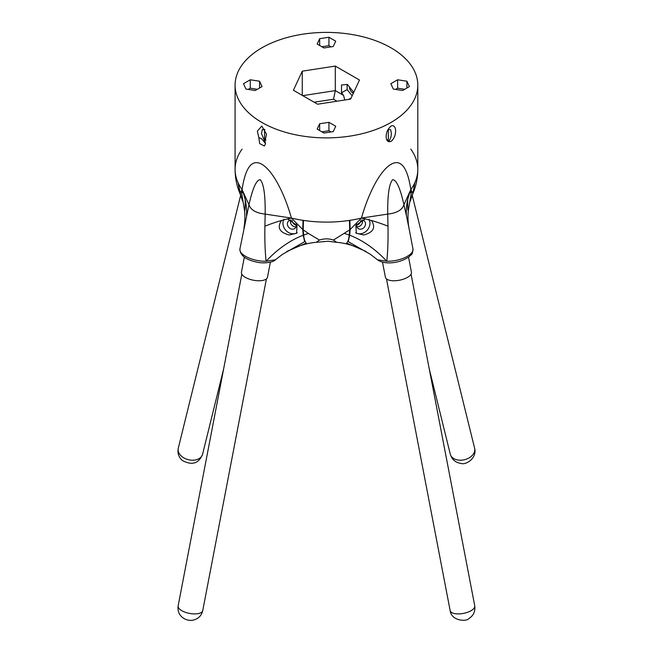 <?xml version="1.0" encoding="UTF-8"?>
<svg xmlns="http://www.w3.org/2000/svg" width="653" height="653" viewBox="0 0 653 653"><rect width="100%" height="100%" fill="white"/><g stroke="black" fill="none" stroke-linecap="round" stroke-linejoin="round"><path stroke-width="0.98" d="M265.216 142.011A11.787 8.252 -166.1 0 1 264.555 141.766A11.787 8.252 13.9 0 0 265.216 142.011M264.555 139.554L266 140.028M270.383 262.171L267.493 277.247A13.264 5.575 -169.1 0 1 253.413 280.219A13.264 5.575 -169.1 0 1 241.447 272.244L244.336 257.168M408.549 257.168L411.447 272.244A13.264 5.575 169.1 0 1 399.473 280.219A13.264 5.575 169.1 0 1 385.401 277.247L382.503 262.171M386.894 140.028L388.331 139.554M410.827 149.145A91.355 52.746 180 0 1 414.753 155.838M314.142 102.219L333.536 99.223L335.299 90.612L302.755 95.648M344.792 100.007L343.551 95.379L335.299 90.612L335.299 66.067L359.476 80.033L350.628 99.101L317.595 104.211L293.409 90.253L302.266 71.177L335.299 66.067M333.536 99.223L336.989 101.215M302.266 71.177L302.266 95.362M343.551 95.379L341.503 92.824L341.503 84.98L347.388 84.449L353.273 91.771L353.273 93.403M341.503 92.824L347.127 89.575L347.127 84.474M348.678 99.403L351.151 97.974M352.147 95.828L347.127 89.575M349.469 87.045A5.012 2.89 -120 0 0 353.273 93.281M258.866 137.807L257.331 131.106L261.845 126.062L266.497 134.224L264.971 141.334L265.485 143.676L264.4 146.003L259.706 143.644L258.866 137.807L259.331 137.767L261.559 138.705L265.477 143.464M391.049 47.849A91.355 52.746 0 0 0 291.483 36.413A91.355 52.746 0 0 0 235.088 85.143A91.355 52.746 0 0 0 326.443 137.889A91.355 52.746 0 0 0 417.806 85.143A91.355 52.746 0 0 0 391.049 47.849M414.867 156.091A91.355 52.746 180 0 1 417.806 169.364A91.355 52.746 180 0 1 410.827 189.574C408.215 172.514 402.958 157.577 391.041 164.287C378.985 171.421 367.672 195.933 361.46 218.078A91.355 52.746 180 0 1 291.434 218.078C285.214 195.916 273.901 171.421 261.845 164.278C249.936 157.577 244.679 172.531 242.059 189.574A91.355 52.746 180 0 1 235.088 169.364A91.355 52.746 180 0 1 238.027 156.091M386.184 136.518C386.201 132.371 387.817 128.886 391.049 126.062C397.008 123.311 397.253 136.746 391.049 141.374C387.809 142.248 386.192 140.632 386.184 136.518M319.652 38.682L328.932 37.245L335.732 41.172L333.242 46.526L323.961 47.963L317.162 44.045L319.652 38.682L319.652 45.481M328.932 37.245L328.932 45.669L331.022 46.869M321.864 46.763L328.932 45.669M255.258 90.506L245.969 89.069L243.487 83.706L250.279 79.78L259.567 81.217L262.057 86.58L255.258 90.506M259.567 81.217L259.567 88.016M250.279 79.78L250.279 88.204L257.347 89.298M248.189 89.412L250.279 88.204M409.407 86.58L402.607 90.506L393.326 89.069L390.837 83.706L397.636 79.78L406.917 81.217L409.407 86.58M406.917 81.217L406.917 88.016M397.636 79.78L397.636 88.204L404.697 89.298M395.547 89.412L397.636 88.204M335.732 126.241L333.242 131.604L323.961 133.041L317.162 129.114L319.652 123.752L328.932 122.315L335.732 126.241M328.932 122.315L328.932 130.739L331.022 131.947M319.652 123.752L319.652 130.551M321.864 131.833L328.932 130.739M388.927 141.791L391.033 136.738L391.384 133.522L390.674 129.727L388.086 129.408M264.808 129.408L262.22 129.727L261.51 133.522L265.477 143.415M365.313 218.918L371.435 220.518C375.989 227.546 373.434 232.37 363.754 234.982L356.285 233.276L355.869 225.309L365.313 218.918A73.675 27.761 26.4 0 0 361.46 218.078L387.727 214.094C396.787 213.09 402.191 209.972 403.929 204.74L410.827 189.574A73.675 62.876 -19.2 0 0 409.382 193.476L411.545 191.37L408.272 210.674M243.504 193.476L245.193 199.581C245.267 209.278 244.973 212.454 244.304 209.099L241.349 191.37L243.504 193.476A73.675 62.876 19.2 0 0 242.059 189.574L248.964 204.74C250.703 209.972 256.098 213.09 265.167 214.094L291.434 218.078A73.675 27.761 -26.4 0 0 287.581 218.918L297.025 225.309L296.601 233.276L289.132 234.982C279.46 232.37 276.905 227.546 281.459 220.51L287.581 218.918M361.46 218.078L350.147 229.513L349.869 220.347A91.355 52.746 180 0 0 361.46 218.078L387.727 214.094C387.482 195.337 389.106 183.877 392.592 179.73C396.395 179.665 400.175 188.007 403.929 204.74L410.827 189.574L412.916 193.28L414.753 182.881A91.355 52.746 180 0 1 410.827 189.574M242.059 189.574L239.969 193.272L238.141 182.881A91.355 52.746 180 0 0 242.059 189.574L248.964 204.74C250.703 209.972 256.098 213.09 265.167 214.094L264.898 226.199C264.661 239.912 265.061 251.593 266.114 261.241A19.157 8.056 -169.1 0 1 239.912 248.94L248.964 204.74C252.719 188.007 256.498 179.673 260.294 179.73C263.788 183.877 265.412 195.337 265.167 214.094L291.434 218.078L302.739 229.513L303.025 220.347A91.355 52.746 180 0 1 291.434 218.078M238.141 155.838A91.355 52.746 180 0 1 242.059 149.145M275.362 259.788L282.431 254.384L304.649 241.651L303.221 235.227A73.675 43.408 129.6 0 0 266.114 261.241L275.362 259.788C273.525 262.514 262.914 263.722 257.004 262.163C245.716 259.804 240.018 255.396 239.912 248.94M281.419 220.543L281.459 220.51A73.675 27.761 -26.4 0 0 264.898 226.199M246.499 215.572A73.675 62.876 19.2 0 0 245.201 199.581M297.205 232.713A9.722 8.318 51 0 1 290.952 233.513A9.722 8.318 51 0 1 283.933 219.22M291.173 220.012A4.865 4.155 -129 0 0 288.789 220.828A4.865 4.155 -129 0 0 287.638 225.416A4.865 4.155 -129 0 0 291.401 229.064A4.865 4.155 -129 0 0 294.911 228.387A4.865 4.155 -129 0 0 296.127 224.036M296.054 226.762A4.865 4.155 51 0 1 294.364 226.656A4.865 4.155 51 0 1 290.618 220.053M239.969 193.272L242.63 201.148M244.614 210.674L244.304 209.099M303.221 235.227L302.747 229.513M304.812 240.794L304.649 241.651M350.147 229.513L349.673 235.227L348.237 241.651L370.504 254.392M348.237 241.651L348.073 240.794M362.276 220.053A4.865 4.155 -51 0 1 358.521 226.656A4.865 4.155 -51 0 1 356.84 226.762M410.255 201.165L412.916 193.272M408.582 209.099C407.921 212.454 407.627 209.278 407.692 199.581A73.675 62.876 -19.2 0 0 406.395 215.572L408.941 227.954C407.496 220.045 408.011 212.47 408.517 209.629M349.673 235.227A73.675 43.408 50.4 0 1 386.78 261.241A19.157 8.056 169.1 0 0 412.974 248.94C412.516 255.862 410.966 254.205 409.374 256.539C398.395 264.334 383.295 264.383 377.524 259.788L386.78 261.241C387.825 251.593 388.233 239.912 387.988 226.199L387.727 214.094C396.787 213.09 402.191 209.972 403.929 204.74L406.395 215.572M356.767 224.036A4.865 4.155 129 0 0 357.983 228.387A4.865 4.155 129 0 0 361.493 229.064A4.865 4.155 129 0 0 365.256 225.416A4.865 4.155 129 0 0 364.105 220.828A4.865 4.155 129 0 0 361.721 220.012M387.988 226.199A73.675 27.761 26.4 0 0 371.435 220.51L371.467 220.543M355.689 232.713A9.722 8.318 129 0 0 361.942 233.513A9.722 8.318 129 0 0 368.961 219.22M407.692 199.581L409.39 193.476M319.464 240.051C324.174 238.492 328.834 238.492 333.438 240.051L336.319 242.067L335.773 242.239L328.165 241.235L317.113 242.239L316.574 242.067L319.464 240.051M303.196 229.856L303.661 235.056A73.675 43.408 129.6 0 1 308.477 233.48L303.196 229.856L303.457 220.412A91.355 52.746 180 0 0 349.428 220.412L349.698 229.856L333.446 240.051M412.508 194.17L412.019 195.786M292.177 220.559A4.865 4.155 -129 0 0 296.152 225.212A4.865 4.155 -129 0 0 296.299 225.252M356.595 225.252A4.865 4.155 129 0 0 356.742 225.212A4.865 4.155 129 0 0 360.717 220.559M319.439 240.051L308.477 233.48M303.661 235.056C304.012 239.12 304.894 241.79 306.306 243.063L286.773 251.478M240.875 195.786L238.027 182.636A91.355 52.746 180 0 1 235.088 169.364L235.088 85.143M412.843 193.712C416.124 185.942 417.773 177.828 417.806 169.364A91.355 52.746 180 0 1 414.867 182.636L412.925 193.353M239.969 193.353L240.377 194.17M366.162 251.495L346.58 243.063C347.992 241.798 348.882 239.129 349.233 235.056A73.675 43.408 50.4 0 0 344.409 233.48M349.233 235.056L349.698 229.856M202.601 454.186A12.521 8.767 -166.1 0 1 194.088 460.136A12.521 8.767 -166.1 0 1 181.583 456.3A12.521 8.767 -166.1 0 1 178.285 448.187C177.314 453.019 178.62 457.092 182.211 460.406C191.974 465.703 198.773 463.63 202.601 454.186L223.628 368.969M202.74 610.588A12.521 5.265 -169.1 0 1 199.296 613.338A12.521 5.265 -169.1 0 1 185.346 612.294A12.521 5.265 -169.1 0 1 178.147 605.87C177.445 611.486 179.453 615.746 184.17 618.652C187.607 620.432 190.97 620.832 194.243 619.852C198.79 618.383 201.622 615.297 202.74 610.588L266.424 278.904M474.747 605.87A12.521 5.265 169.1 0 1 471.042 610.718A12.521 5.265 169.1 0 1 458.104 613.91A12.521 5.265 169.1 0 1 450.146 610.588C451.468 621.264 466.805 621.713 468.846 618.587C473.482 615.657 475.449 611.42 474.747 605.87L411.072 274.187M471.303 456.3A12.521 8.767 166.1 0 1 458.806 460.136A12.521 8.767 166.1 0 1 450.284 454.186C451.958 459.581 455.557 462.667 461.1 463.442C465.769 465.287 477.286 458.21 474.609 448.187A12.521 8.767 166.1 0 1 471.303 456.3M240.671 195.263L178.285 448.187M241.822 274.187L178.147 605.87M386.47 278.904L450.146 610.588M429.266 368.969L450.284 454.186M412.214 195.263L474.609 448.187M417.806 169.364L417.806 85.143M388.331 129.416L388.331 141.587M264.555 129.416L264.555 142.55M243.944 227.954C245.332 220.51 244.94 212.919 244.369 209.621M412.974 248.94L408.941 227.938M370.488 254.409L377.516 259.78M412.092 195.582L412.843 193.721M317.113 242.239C308.934 242.802 300.494 245.071 291.793 249.054M240.802 195.582L240.051 193.721M240.043 193.712C236.77 185.942 235.113 177.828 235.088 169.364M335.773 242.239C343.951 242.802 352.391 245.071 361.101 249.046"/></g></svg>
